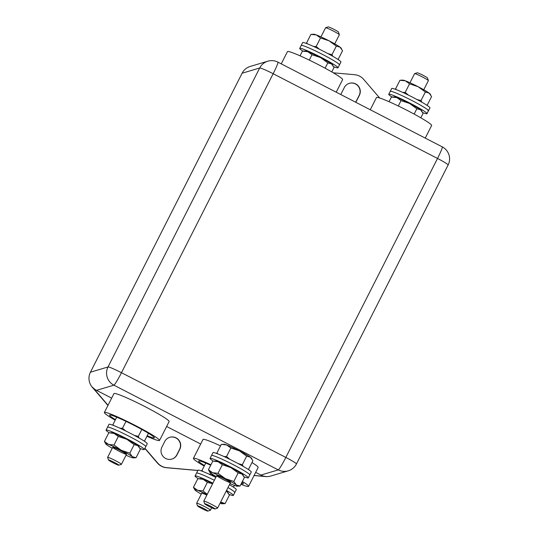 <?xml version="1.0" encoding="UTF-8"?>
<svg xmlns="http://www.w3.org/2000/svg" width="538" height="538" viewBox="0 0 538 538"><rect width="100%" height="100%" fill="white"/><g stroke="black" fill="none" stroke-linecap="round" stroke-linejoin="round"><path stroke-width="0.81" d="M420.81 117.809L423.076 113.343L420.588 109.826A15.461 1.21 26.9 0 1 421.617 110.747L422.088 111.46M416.849 108.77L420.588 109.826A15.461 1.21 26.9 0 0 409.566 103.464L416.849 108.77L414.152 114.09M401.032 100.613L409.566 103.464A15.461 1.21 26.9 0 0 396.862 97.6L401.032 100.613L398.308 105.986M389.075 101.709L391.449 97.042L396.862 97.6A15.461 1.21 26.9 0 0 394.3 96.887L392.162 96.988M217.265 476.177A7.734 0.605 -153.1 0 0 224.857 480.4A7.734 0.605 -153.1 0 0 230.513 482.606A7.734 0.605 -153.1 0 0 229.968 482.041A7.734 0.605 -153.1 0 0 222.376 477.818A7.734 0.605 -153.1 0 0 216.727 475.612L203.788 501.113A7.734 0.605 26.9 0 1 203.835 501.08A7.734 0.605 26.9 0 1 211.239 504.214A7.734 0.605 26.9 0 1 217.574 508.107A7.734 0.605 26.9 0 1 217.534 508.141A7.734 0.605 26.9 0 1 217.527 508.141L214.951 508.975A5.797 0.451 -153.1 0 0 210.432 506.137A5.797 0.451 -153.1 0 0 204.675 503.682A5.797 0.451 -153.1 0 0 204.642 503.743A5.797 0.451 -153.1 0 0 209.591 506.729A5.797 0.451 -153.1 0 0 214.944 508.975A5.797 0.451 -153.1 0 0 214.951 508.975M213.472 461.14L218.172 461.752A15.461 1.21 -153.1 0 0 215.61 461.039L212.759 461.187L208.428 469.728L209.881 472.33A15.461 1.21 -153.1 0 0 210.916 473.245A15.461 1.21 -153.1 0 0 216.249 476.547M222.342 464.765L230.876 467.616A15.461 1.21 -153.1 0 0 218.172 461.752L222.342 464.765L218.011 473.305L212.597 472.747L208.428 469.728M238.159 472.915L241.898 473.978A15.461 1.21 -153.1 0 0 230.876 467.616L238.159 472.915L233.828 481.463L225.294 478.612L218.011 473.305M243.405 475.612L242.934 474.899A15.461 1.21 -153.1 0 0 241.898 473.978L244.393 477.495L240.056 486.036L236.316 484.973L233.828 481.463M230.035 483.541A15.461 1.21 -153.1 0 0 234.642 485.478A15.461 1.21 -153.1 0 0 237.204 486.191L240.056 486.036M237.204 486.191A15.461 1.21 -153.1 0 0 236.316 484.973A15.461 1.21 -153.1 0 0 225.294 478.612A15.461 1.21 -153.1 0 0 212.597 472.747A15.461 1.21 -153.1 0 0 209.881 472.33M206.821 495.128A7.734 0.605 -153.1 0 0 203.129 493.514A7.734 0.605 -153.1 0 0 201.743 493.205L196.652 503.238A7.734 0.605 26.9 0 1 196.7 503.205A7.734 0.605 26.9 0 1 204.104 506.339A7.734 0.605 26.9 0 1 210.445 510.232A7.734 0.605 26.9 0 1 210.398 510.266L207.816 511.1A5.797 0.451 -153.1 0 0 207.816 511.1A5.797 0.451 -153.1 0 0 203.297 508.262A5.797 0.451 -153.1 0 0 197.54 505.807A5.797 0.451 -153.1 0 0 197.507 505.868A5.797 0.451 -153.1 0 0 202.463 508.854A5.797 0.451 -153.1 0 0 207.809 511.1M198.495 478.733L203.196 479.338A15.461 1.21 -153.1 0 0 200.634 478.625L197.782 478.78L193.445 487.32L194.904 489.916A15.461 1.21 -153.1 0 0 195.94 490.838A15.461 1.21 -153.1 0 0 201.273 494.133M212.678 483.581A15.461 1.21 -153.1 0 0 203.196 479.338L207.365 482.351L203.034 490.898L197.614 490.333L193.445 487.32M207.365 482.351L212.584 483.77M207.224 494.335L203.034 490.898M228.421 493.198L227.951 492.485A15.461 1.21 -153.1 0 0 226.922 491.564L229.41 495.081L225.079 503.622L220.681 501.988M220.062 503.212A15.461 1.21 -153.1 0 0 222.228 503.776L225.079 503.622M207.103 494.577A15.461 1.21 -153.1 0 0 197.614 490.333A15.461 1.21 -153.1 0 0 194.904 489.916M222.228 503.776A15.461 1.21 -153.1 0 0 221.34 502.566A15.461 1.21 -153.1 0 0 220.641 502.068M226.922 491.564A15.461 1.21 -153.1 0 0 226.216 491.073M113.256 447.872A7.734 0.605 -153.1 0 0 120.848 452.102A7.734 0.605 -153.1 0 0 126.504 454.307A7.734 0.605 -153.1 0 0 125.959 453.742A7.734 0.605 -153.1 0 0 118.367 449.512A7.734 0.605 -153.1 0 0 112.711 447.307L107.62 457.347A7.734 0.605 26.9 0 1 107.667 457.313A7.734 0.605 26.9 0 1 115.071 460.447A7.734 0.605 26.9 0 1 121.413 464.341A7.734 0.605 26.9 0 1 121.366 464.368A7.734 0.605 26.9 0 1 121.366 464.375L118.784 465.209A5.797 0.451 -153.1 0 0 114.264 462.371A5.797 0.451 -153.1 0 0 108.508 459.909A5.797 0.451 -153.1 0 0 108.474 459.977A5.797 0.451 -153.1 0 0 113.431 462.962A5.797 0.451 -153.1 0 0 118.784 465.209M109.463 432.834L114.164 433.446A15.461 1.21 -153.1 0 0 111.601 432.734L108.75 432.888L104.412 441.429L105.872 444.025A15.461 1.21 -153.1 0 0 106.907 444.939A15.461 1.21 -153.1 0 0 112.24 448.241M118.333 436.459L126.867 439.311A15.461 1.21 -153.1 0 0 114.164 433.446L118.333 436.459L114.002 445.007L108.589 444.442L104.412 441.429M134.15 444.617L137.889 445.672A15.461 1.21 -153.1 0 0 126.867 439.311L134.15 444.617L129.819 453.157L121.285 450.306L114.002 445.007M139.389 447.307L138.925 446.594A15.461 1.21 -153.1 0 0 137.889 445.672L140.378 449.19L136.047 457.73L132.308 456.675L129.819 453.157M126.026 455.235A15.461 1.21 -153.1 0 0 130.633 457.172A15.461 1.21 -153.1 0 0 133.195 457.885L136.047 457.73M133.195 457.885A15.461 1.21 -153.1 0 0 132.308 456.675A15.461 1.21 -153.1 0 0 121.285 450.306A15.461 1.21 -153.1 0 0 108.589 444.442A15.461 1.21 -153.1 0 0 105.872 444.025M116.712 417.185L112.926 424.657L113.249 425.37M126 421.355L122.509 428.235L120.055 428.275M113.834 425.592L112.926 424.657M141.83 429.472L138.327 436.385L134.312 435.376M125.731 430.972L122.509 428.235M148.448 433.292L144.554 440.958L143.935 440.945M139.194 438.08L138.327 436.385M144.023 440.999L144.554 440.958M211.521 455.538A21.453 1.675 26.9 0 1 211.528 455.518A21.453 1.675 26.9 0 1 211.535 455.504A21.453 1.675 26.9 0 1 231.515 463.776A21.453 1.675 26.9 0 1 249.793 474.933A21.453 1.675 26.9 0 1 249.787 474.946A21.453 1.675 26.9 0 0 249.793 474.933L248.327 477.818A21.453 1.675 26.9 0 1 248.321 477.831A21.453 1.675 26.9 0 1 244.064 476.782M213.29 461.153A21.453 1.675 26.9 0 1 210.062 458.41A21.453 1.675 26.9 0 1 210.076 458.396A21.453 1.675 26.9 0 1 230.049 466.668A21.453 1.675 26.9 0 1 248.327 477.818M221.979 444.368L226.68 444.98A15.461 1.21 -153.1 0 0 224.117 444.267L221.266 444.422L216.935 452.962L217.258 453.668M230.856 447.993L239.383 450.844A15.461 1.21 -153.1 0 0 226.68 444.98L230.856 447.993L226.518 456.54L224.064 456.574M217.843 453.897L216.935 452.962M246.666 456.15L250.405 457.206A15.461 1.21 -153.1 0 0 239.383 450.844L246.666 456.15L242.335 464.691L238.321 463.682M229.739 459.277L226.518 456.54M251.912 458.84L251.441 458.127A15.461 1.21 -153.1 0 0 250.405 457.206L252.9 460.723L248.563 469.264L247.944 469.244M243.203 466.385L242.335 464.691M248.031 469.304L248.563 469.264M422.754 112.63A21.453 1.675 -153.1 0 0 426.668 113.787A21.453 1.675 -153.1 0 0 427.017 113.673A21.453 1.675 -153.1 0 0 410.124 103.222A21.453 1.675 -153.1 0 0 389.102 94.143A21.453 1.675 -153.1 0 0 388.752 94.258A21.453 1.675 -153.1 0 0 391.973 97.001M390.561 91.258A21.453 1.675 -153.1 0 0 390.218 91.373L391.684 88.481A21.453 1.675 -153.1 0 1 392.229 88.38A21.453 1.675 -153.1 0 1 413.507 97.681A21.453 1.675 -153.1 0 1 429.943 107.896L428.483 110.781A21.453 1.675 -153.1 0 0 411.583 100.337A21.453 1.675 -153.1 0 0 390.561 91.258M108.979 424.347A21.453 1.675 26.9 0 1 108.985 424.327L107.519 427.219A21.453 1.675 26.9 0 1 107.526 427.206A21.453 1.675 26.9 0 1 127.049 435.242A21.453 1.675 26.9 0 1 145.798 446.567A21.453 1.675 26.9 0 1 145.785 446.627A21.453 1.675 26.9 0 1 145.778 446.641M109.281 432.848A21.453 1.675 26.9 0 1 106.04 430.165A21.453 1.675 26.9 0 1 106.053 430.104A21.453 1.675 26.9 0 1 125.583 438.127A21.453 1.675 26.9 0 1 144.332 449.452A21.453 1.675 26.9 0 1 144.319 449.519A21.453 1.675 26.9 0 1 140.055 448.477M333.721 66.739A21.453 1.675 -153.1 0 0 337.978 67.795A21.453 1.675 -153.1 0 0 337.985 67.775A21.453 1.675 -153.1 0 0 319.707 56.624A21.453 1.675 -153.1 0 0 299.733 48.353A21.453 1.675 -153.1 0 0 299.72 48.366A21.453 1.675 -153.1 0 0 302.948 51.11M337.985 67.775L339.451 64.89A21.453 1.675 -153.1 0 0 339.451 64.89A21.453 1.675 -153.1 0 0 321.173 53.733A21.453 1.675 -153.1 0 0 301.193 45.468A21.453 1.675 -153.1 0 0 301.186 45.481A21.453 1.675 -153.1 0 0 301.179 45.495L302.652 42.589A21.453 1.675 -153.1 0 1 322.175 50.619A21.453 1.675 -153.1 0 1 340.931 61.937A21.453 1.675 -153.1 0 1 340.917 62.005L339.451 64.89A21.453 1.675 -153.1 0 0 339.465 64.829A21.453 1.675 -153.1 0 0 320.715 53.504A21.453 1.675 -153.1 0 0 301.186 45.481L299.72 48.366M197.096 473.01A21.453 1.675 26.9 0 1 214.359 480.273A21.453 1.675 26.9 0 0 196.895 472.996A21.453 1.675 26.9 0 0 196.552 473.11A21.453 1.675 26.9 0 1 197.096 473.01M229.457 484.684A21.453 1.675 26.9 0 1 236.276 489.634L234.817 492.519A21.453 1.675 26.9 0 0 227.991 487.576A21.453 1.675 26.9 0 1 234.817 492.519A21.453 1.675 26.9 0 1 234.467 492.633M198.307 478.739A21.453 1.675 26.9 0 1 195.086 475.995A21.453 1.675 26.9 0 1 195.63 475.895A21.453 1.675 26.9 0 1 212.893 483.158M226.532 490.461A21.453 1.675 26.9 0 1 233.351 495.411A21.453 1.675 26.9 0 1 232.806 495.511A21.453 1.675 26.9 0 1 229.087 494.375M331.778 71.917L334.044 67.452L331.556 63.935A15.461 1.21 26.9 0 1 332.592 64.856L333.062 65.569M327.817 62.879L331.556 63.935A15.461 1.21 26.9 0 0 320.534 57.573L327.817 62.879L325.12 68.198M312 54.721L320.534 57.573A15.461 1.21 26.9 0 0 307.83 51.709L312 54.721L309.276 60.095M300.043 55.817L302.417 51.144L307.83 51.709A15.461 1.21 26.9 0 0 305.268 50.996L303.129 51.097M337.689 59.261L338.22 59.22L342.558 50.68L340.063 47.162A15.461 1.21 26.9 0 1 341.099 48.084L341.569 48.797M336.324 46.107L340.063 47.162A15.461 1.21 26.9 0 0 329.041 40.801L336.324 46.107L331.993 54.647L327.978 53.639M332.861 56.342L331.993 54.647M338.22 59.22L337.602 59.207M320.507 37.956L329.041 40.801A15.461 1.21 26.9 0 0 316.337 34.936L320.507 37.956L316.176 46.497L313.721 46.53M319.397 49.234L316.176 46.497M307.501 43.854L306.593 42.919L310.924 34.378L316.337 34.936A15.461 1.21 26.9 0 0 313.775 34.224L311.636 34.331M306.593 42.919L306.916 43.632M205.745 463.084L201.952 470.548L202.866 471.483M211.703 473.796L209.087 474.166M214.763 476.863L211.542 474.126M234.339 485.363L233.586 486.856L233.055 486.89M212.987 452.646A21.453 1.675 26.9 0 1 212.994 452.633A21.453 1.675 26.9 0 1 213.001 452.619A21.453 1.675 26.9 0 1 232.981 460.891A21.453 1.675 26.9 0 1 251.259 472.048A21.453 1.675 26.9 0 1 251.253 472.061L249.793 474.933A21.453 1.675 26.9 0 0 231.515 463.776A21.453 1.675 26.9 0 0 211.535 455.504A21.453 1.675 26.9 0 1 211.535 455.504L210.062 458.41M108.985 424.327A21.453 1.675 26.9 0 1 108.992 424.314A21.453 1.675 26.9 0 1 128.965 432.586A21.453 1.675 26.9 0 1 147.251 443.742A21.453 1.675 26.9 0 1 147.237 443.756L144.319 449.519M106.053 430.104L107.519 427.219A21.453 1.675 26.9 0 1 127.506 435.477A21.453 1.675 26.9 0 1 145.785 446.627M426.721 105.152L427.253 105.112L431.584 96.571L429.095 93.061A15.461 1.21 26.9 0 1 430.131 93.975L430.595 94.688M425.356 91.998L429.095 93.061A15.461 1.21 26.9 0 0 418.073 86.692L425.356 91.998L421.025 100.539L417.004 99.53M421.886 102.233L421.025 100.539M409.539 83.847L418.073 86.692A15.461 1.21 26.9 0 0 405.37 80.828L409.539 83.847L405.208 92.388L402.754 92.428M408.429 95.125L405.208 92.388M396.533 89.745L395.618 88.81L399.956 80.27L405.37 80.828A15.461 1.21 26.9 0 0 402.807 80.115L400.669 80.223M195.086 475.995L198.018 470.225A21.453 1.675 26.9 0 1 198.361 470.111A21.453 1.675 26.9 0 1 215.825 477.388M427.939 110.889A21.453 1.675 -153.1 0 0 428.483 110.781A21.453 1.675 -153.1 0 0 412.041 100.572A21.453 1.675 -153.1 0 0 390.763 91.272A21.453 1.675 -153.1 0 0 390.218 91.373L388.752 94.258M414.63 73.632L417.219 72.791A5.797 0.451 26.9 0 1 417.219 72.791A5.797 0.451 26.9 0 1 422.572 75.038A5.797 0.451 26.9 0 1 427.528 78.023L428.376 80.606A7.734 0.605 -153.1 0 0 421.772 76.625A7.734 0.605 -153.1 0 0 414.637 73.625A7.734 0.605 -153.1 0 0 414.63 73.632A7.734 0.605 -153.1 0 0 414.59 73.659L409.969 82.765M423.762 89.759L428.376 80.653A7.734 0.605 -153.1 0 0 428.376 80.606M325.604 27.734L328.187 26.9A5.797 0.451 26.9 0 1 333.54 29.146A5.797 0.451 26.9 0 1 338.496 32.132L339.35 34.708A7.734 0.605 -153.1 0 0 332.74 30.733A7.734 0.605 -153.1 0 0 325.604 27.734L325.604 27.734A7.734 0.605 -153.1 0 0 325.557 27.768L320.944 36.866M334.73 43.867L339.35 34.762A7.734 0.605 -153.1 0 0 339.35 34.708M210.708 465.235A25.125 1.964 -153.1 0 0 198.724 460.898A25.125 1.964 -153.1 0 0 198.576 460.999A25.125 1.964 -153.1 0 0 204.487 465.552M241.327 483.534A25.125 1.964 -153.1 0 0 243.243 483.844A25.125 1.964 -153.1 0 0 243.391 483.736A25.125 1.964 -153.1 0 0 242.006 482.189M240.943 484.287A30.922 2.421 -153.1 0 0 248.374 486.486A30.922 2.421 -153.1 0 0 248.563 486.359A30.922 2.421 -153.1 0 0 242.389 481.436M210.936 464.785A30.922 2.421 -153.1 0 0 193.586 458.248A30.922 2.421 -153.1 0 0 193.404 458.376A30.922 2.421 -153.1 0 0 204.218 466.083M248.563 486.359L258.146 467.455A30.922 2.421 -153.1 0 0 251.979 462.532M220.519 445.881A30.922 2.421 -153.1 0 0 203.176 439.344A30.922 2.421 -153.1 0 0 202.994 439.479L193.404 458.376M115.455 419.66A25.125 1.964 26.9 0 1 109.544 415.107A25.125 1.964 26.9 0 1 109.691 415A25.125 1.964 26.9 0 1 133.76 425.195A25.125 1.964 26.9 0 1 154.359 437.845A25.125 1.964 26.9 0 1 154.211 437.952A25.125 1.964 26.9 0 1 147.19 435.76M115.193 420.191A30.922 2.421 26.9 0 1 104.372 412.485A30.922 2.421 26.9 0 1 104.56 412.357A30.922 2.421 26.9 0 1 134.177 424.899A30.922 2.421 26.9 0 1 159.53 440.467A30.922 2.421 26.9 0 1 159.349 440.595A30.922 2.421 26.9 0 1 146.928 436.291M104.372 412.485L113.962 393.581A30.922 2.421 26.9 0 1 114.15 393.453A30.922 2.421 26.9 0 1 143.767 405.995A30.922 2.421 26.9 0 1 169.12 421.563L159.53 440.467M425.249 138.091L431.624 125.515A30.922 2.421 -153.1 0 0 406.277 109.947A30.922 2.421 -153.1 0 0 376.654 97.405A30.922 2.421 -153.1 0 0 376.472 97.533L370.272 109.759M281.239 63.861L287.44 51.641A30.922 2.421 26.9 0 1 287.622 51.513A30.922 2.421 26.9 0 1 317.245 64.056A30.922 2.421 26.9 0 1 342.598 79.624L336.216 92.2M254.091 475.457L265.853 476.507A13.531 13.443 73.4 0 1 260.896 475.067L255.658 472.371M200.681 444.032L166.625 426.479M111.655 398.14L96.531 390.346A13.531 13.443 73.4 0 1 92.469 387.131L92.26 387.199A13.531 13.443 -106.6 0 1 90.438 372.202L242.12 73.215A13.531 13.443 -106.6 0 1 250.251 66.43L267.83 61.191A13.531 13.443 73.4 0 0 259.706 67.983L242.12 73.215M260.896 475.067L278.267 469.896A13.531 13.443 73.4 0 0 288.227 470.837L270.648 476.069A13.531 13.443 -106.6 0 1 265.644 476.574L254.05 475.538M202.106 470.898L201.037 470.804M197.863 470.521L166.464 467.717A13.531 13.443 73.4 0 1 157.446 463.063L144.87 448.43M107.943 405.45L92.26 387.199M349.31 83.329A8.507 8.447 -106.6 0 1 359.169 95.394L356.378 100.895A8.507 8.447 -106.6 0 1 355.571 102.18M171.797 459.102A8.507 8.447 73.4 0 0 176.794 454.866L179.584 449.365A8.507 8.447 73.4 0 0 169.732 437.307M355.685 102.24A8.507 8.447 -106.6 0 0 356.586 100.835L359.377 95.334A8.507 8.447 -106.6 0 0 349.418 83.303A8.507 8.447 -106.6 0 0 344.307 87.566L341.516 93.067A8.507 8.447 -106.6 0 0 340.91 94.621M333.311 72.812L354.643 74.715A13.531 13.443 -106.6 0 1 363.661 79.368L379.646 97.977M197.903 470.441L166.672 467.656A13.531 13.443 73.4 0 1 157.654 463.003L144.964 448.241M108.044 405.262L92.469 387.131M202.073 470.817L200.721 470.696M177.009 454.805L179.793 449.304A8.507 8.447 73.4 0 0 169.833 437.273A8.507 8.447 73.4 0 0 164.729 441.537L161.938 447.038A8.507 8.447 73.4 0 0 171.898 459.069A8.507 8.447 73.4 0 0 177.009 454.805L176.794 454.866M108.474 459.977L107.62 457.394A7.734 0.605 26.9 0 1 107.62 457.347M197.507 505.868L196.652 503.292A7.734 0.605 26.9 0 1 196.652 503.238M204.642 503.743L203.788 501.167A7.734 0.605 26.9 0 1 203.788 501.113M288.227 470.837A13.531 13.531 0 0 0 296.438 463.991A13.531 1.056 26.9 0 0 285.839 457.435L437.522 158.448L273.156 73.726L121.474 372.706L285.839 457.435A13.531 1.11 117.3 0 1 278.267 469.896L113.901 385.174L96.531 390.346M90.438 372.202L108.017 366.97A13.531 13.443 73.4 0 0 113.901 385.174A13.531 1.11 -62.7 0 0 121.474 372.706A13.531 1.056 26.9 0 0 108.017 366.97L259.706 67.983A13.531 1.056 26.9 0 1 273.156 73.726A13.531 1.11 117.3 0 0 277.89 62.132A13.531 13.531 0 0 0 267.83 61.191M442.249 146.861A13.531 1.11 -62.7 0 1 437.522 158.448A13.531 1.056 26.9 0 1 448.12 165.005A13.531 13.531 0 0 0 442.249 146.861L277.89 62.132M427.017 113.673L428.483 110.781M234.817 492.519L233.351 495.411M212.994 452.633L211.528 455.518M217.574 508.107L230.513 482.606M210.445 510.232L211.696 507.751M121.413 464.341L126.504 454.307M296.438 463.991L448.12 165.005"/></g></svg>
